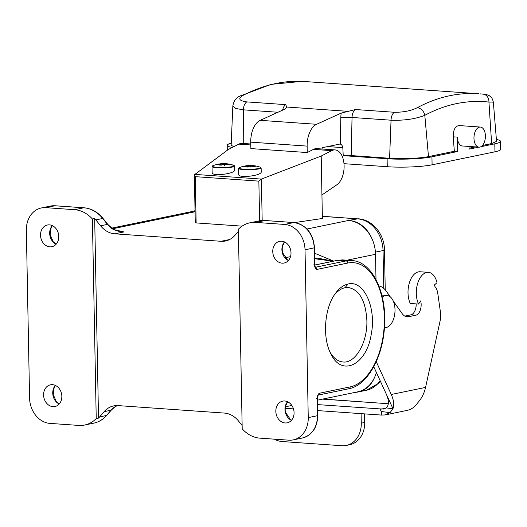 <?xml version="1.0" encoding="UTF-8"?>
<svg xmlns="http://www.w3.org/2000/svg" width="527" height="527" viewBox="0 0 527 527"><rect width="100%" height="100%" fill="white"/><g stroke="black" fill="none" stroke-linecap="round" stroke-linejoin="round"><path stroke-width="0.79" d="M242.137 425.52L238.573 421.086A24.176 19.71 78.3 0 0 224.364 413.076L118.107 405.606A24.176 19.71 -101.7 0 0 113.674 405.902A24.176 19.71 -101.7 0 0 104.162 411.64L99.629 416.903A32.239 26.278 78.3 0 1 98.516 418.115L94.682 218.521A32.239 26.278 78.3 0 1 95.848 219.891L100.598 225.813A24.176 19.71 -101.7 0 0 114.807 233.817L221.063 241.287A24.176 19.71 -101.7 0 0 225.497 240.991A24.176 19.71 -101.7 0 0 235.009 235.253L238.408 231.307M294.507 222.585L322.392 218.501L321.193 156.045L331.727 150.656A18.135 10.237 -86 0 1 335.093 149.918A18.135 10.237 -86 0 1 344.072 164.944A18.135 10.237 -86 0 1 336.812 184.819L321.944 194.95M250.799 144.965L238.836 144.128L228.303 149.516L194.351 174.819L195.253 176.657L196.143 222.921L242.077 226.149M196.143 222.921L195.267 222.723L194.351 174.819M343.986 163.68L387.266 166.716A32.239 4.17 -1.1 0 0 432.094 164.806L494.958 151.816A32.239 4.17 -1.1 0 0 500.65 149.332L500.498 141.341A32.239 4.17 178.9 0 1 494.807 143.825L480.953 146.684M351.245 155.577L389.598 158.271L391.047 120.209L352.036 117.468L351.245 155.577L343.222 155.643L387.114 158.726A32.239 4.17 178.9 0 0 431.942 156.815L432.094 164.806M343.222 155.643L342.82 147.639C342.425 145.656 341.582 144.464 340.277 144.055L340.824 117.383A16.12 9.104 -86 0 1 341.239 113.101L355.396 109.53A8.057 4.552 94 0 0 352.036 117.468A8.057 0.58 -178.8 0 0 340.824 117.383M478.773 147.138L469.089 149.141L469.037 146.453M431.942 156.815L457.66 151.499L457.383 137.119A10.072 5.692 94 0 0 457.792 140.472A10.072 5.692 94 0 0 462.39 145.986L478.977 147.152A10.072 5.692 -86 0 1 474.386 141.638A10.072 5.692 -86 0 1 480.393 127.053A10.072 5.692 -86 0 1 485.36 137.501A10.072 5.692 -86 0 1 478.977 147.152M496.381 139.391A32.239 4.17 178.9 0 1 500.498 141.341M231.234 143.206A32.239 4.17 -1.1 0 0 227.196 145.314A32.239 4.17 -1.1 0 0 232.321 147.461M376.001 279.567L375.52 254.304A32.239 26.278 -101.7 0 0 375.323 251.102A32.239 26.278 -101.7 0 0 371.858 238.494A32.239 26.278 -101.7 0 0 348.367 220.484L357.589 218.85L322.353 216.373M317.452 400.171L357.569 391.877A32.239 26.278 -101.7 0 0 374.526 377.51A32.239 26.278 -101.7 0 0 376.357 372.424M330.139 352.319C333.69 358.307 337.998 361.529 343.07 361.99C355.442 363.551 367.668 342.286 366.864 320.376C365.639 300.739 359.454 289.778 348.314 287.498L344.961 287.709C341.226 288.539 337.774 290.878 334.605 294.725M348.143 284.02C363.729 279.725 376.621 307.761 371.245 334.276C366.594 365.027 341.615 377.2 330.91 353.913C322.254 337.978 324.329 308.367 335.126 293.802C339.019 288.328 343.354 285.067 348.143 284.02L344.961 287.709M314.738 258.731L333.156 261.221M314.724 258.092L319.309 258.289M342.629 259.897L337.642 260.345L346.041 260.931A64.472 36.409 -86 0 1 351.786 260.542L342.629 259.897L337.273 260.371A2.016 1.64 78.3 0 1 337.642 260.345L314.863 265.048M317.814 258.151L314.724 258.046M52.931 406.646A11.08 9.031 -101.7 0 0 54.96 406.515A11.08 9.031 -101.7 0 0 61.567 393.834A11.08 9.031 -101.7 0 0 50.473 384.809A11.08 9.031 -101.7 0 0 43.675 396.258A11.08 9.031 -101.7 0 0 52.931 406.646M281.668 241.188A11.08 9.031 78.3 0 1 290.924 251.577A11.08 9.031 78.3 0 1 284.119 263.032A11.08 9.031 78.3 0 1 273.032 254.007A11.08 9.031 78.3 0 1 279.639 241.326A11.08 9.031 78.3 0 1 281.668 241.188M285.16 422.964A11.08 9.031 78.3 0 1 275.904 412.575A11.08 9.031 78.3 0 1 282.703 401.126A11.08 9.031 78.3 0 1 293.796 410.151A11.08 9.031 78.3 0 1 287.189 422.832A11.08 9.031 78.3 0 1 285.16 422.964M238.369 229.252L242.203 428.846A32.239 26.278 -101.7 0 0 259.982 438.154L288.803 440.177A24.176 19.71 -101.7 0 0 293.236 439.887A24.176 19.71 -101.7 0 0 308.249 417.608L305.028 249.811A24.176 19.71 -101.7 0 0 284.659 224.443L255.845 222.42A32.239 26.278 -101.7 0 0 249.936 222.809A32.239 26.278 -101.7 0 0 238.369 229.252M49.439 224.871A11.08 9.031 -101.7 0 0 47.41 225.009A11.08 9.031 -101.7 0 0 40.803 237.69A11.08 9.031 -101.7 0 0 51.89 246.708A11.08 9.031 -101.7 0 0 58.695 235.259A11.08 9.031 -101.7 0 0 49.439 224.871M111.414 228.046A2.016 0.823 129.2 0 0 110.986 227.967L113.259 229.456L123.95 231.933L120.815 231.709M107.877 224.462L103.127 218.547A2.016 0.619 141.2 0 0 102.706 218.474L107.455 224.39A2.016 0.619 141.2 0 1 107.877 224.462L113.259 229.456M45.796 207.658L74.61 209.687A32.239 26.278 78.3 0 1 92.396 218.995L96.23 418.59A32.239 26.278 78.3 0 1 84.663 425.026A32.239 26.278 78.3 0 1 78.754 425.421L49.94 423.392A24.176 19.71 78.3 0 1 29.571 398.023L26.35 230.233A24.176 19.71 78.3 0 1 41.363 207.954A24.176 19.71 78.3 0 1 45.796 207.658L54.94 205.774L83.753 207.796L74.61 209.687M94.682 218.521L92.396 218.995M98.516 418.115L96.23 418.59M314.632 253.243L333.663 261.115M315.752 267.709L316.879 269.422C315.489 268.862 314.698 267.347 314.494 264.897L314.171 247.927A24.176 19.71 -101.7 0 0 293.802 222.552L264.989 220.53A32.239 26.278 -101.7 0 0 259.08 220.918L249.936 222.809M308.249 417.608L317.392 415.717L317.063 398.748C317.168 396.238 317.9 394.413 319.257 393.274L318.539 394.749C317.952 395.27 317.577 396.548 317.419 398.59L317.748 415.559C317.366 427.595 312.248 435.071 302.379 437.996L293.236 439.887M84.663 425.026L93.806 423.141A32.239 26.278 -101.7 0 0 106.487 415.487L111.019 410.223A24.176 19.71 78.3 0 1 114.425 407.134L116.842 405.777M116.645 405.869L117.323 405.573M114.425 407.134A2.016 1.1 55.1 0 0 114.675 407.022A2.016 1.1 55.1 0 0 114.827 406.864M259.62 220.813L258.856 181.13L261.379 179.088L321.193 156.045M335.093 149.918L316.846 148.634A18.135 10.237 94 0 0 313.479 149.372L307.267 152.553L250.872 148.588L250.747 142.145A20.151 11.377 -86 0 1 260.206 120.334L316.602 124.293L341.239 113.101M238.836 144.128A18.135 10.237 -86 0 1 242.196 143.39L250.78 143.996M234.594 166.137L234.673 170.017C235.292 173.87 211.683 176.637 212.15 172.652L212.032 166.572A11.284 1.462 178.9 0 0 216.913 167.678A11.284 1.462 178.9 0 0 228.573 167.546A11.284 1.462 178.9 0 0 234.594 166.137L233.718 165.313A11.027 1.429 178.9 0 1 229.996 166.993A11.027 1.429 178.9 0 1 217.052 167.276A11.027 1.429 178.9 0 1 212.882 165.715L212.032 166.572M238.573 168.436L238.691 174.516C238.224 178.501 261.833 175.735 261.214 171.881L261.135 168.001A11.284 1.462 178.9 0 1 255.114 169.411A11.284 1.462 178.9 0 1 243.454 169.542A11.284 1.462 178.9 0 1 238.573 168.436L239.423 167.579A11.027 1.429 178.9 0 0 243.593 169.141A11.027 1.429 178.9 0 0 256.537 168.857A11.027 1.429 178.9 0 0 260.259 167.178L261.135 168.001M252.005 166.328L251.992 165.662A29.795 29.545 0.5 0 1 256.096 166.17A29.795 27.621 107.7 0 0 252.262 165.847L252.268 166.394M252.262 165.847A29.762 17.351 83.5 0 1 252.301 165.853A29.808 25.671 76.1 0 1 255.266 166.479A29.281 16.535 94 0 0 253.665 166.809A29.808 22.733 -100 0 0 251.036 166.117A29.762 28.451 -116.2 0 0 250.971 166.11L250.977 167.224A29.795 10.481 -93.9 0 0 249.502 166.176A29.762 23.88 99 0 0 249.449 166.183A29.808 14.651 93.1 0 0 247.782 167.059A29.281 23.867 -101.7 0 0 245.457 166.901A29.808 18.886 -85 0 1 247.611 166.058A29.762 7.852 -89.1 0 1 247.631 166.045A29.795 29.545 -179.5 0 0 243.546 166.703A29.795 27.621 -72.3 0 1 247.361 165.86L247.367 166.071M247.65 167.046L247.631 166.045M248.606 166.578L248.586 165.597A29.762 28.451 63.8 0 1 248.652 165.59L248.665 165.643A29.795 10.481 86.1 0 1 249.581 165.504A29.795 10.481 86.1 0 1 250.121 165.531L250.141 166.558M245.977 165.946L245.977 165.827A29.808 22.733 80 0 1 246.623 165.735A29.808 22.733 80 0 1 248.586 165.597M247.361 165.86A29.762 17.351 -96.5 0 0 247.321 165.853A29.808 25.671 -103.9 0 0 244.376 166.157A29.281 16.535 -86 0 1 245.595 165.88A29.281 16.535 -86 0 1 245.977 165.827M250.121 165.531A29.762 23.88 -81 0 1 250.173 165.524A29.808 14.651 -86.9 0 1 250.951 165.498A29.808 14.651 -86.9 0 1 251.86 165.577A29.281 23.867 78.3 0 1 254.179 165.741A29.808 18.886 95 0 0 254.166 165.735A29.808 18.886 95 0 0 252.011 165.656A29.762 7.852 90.9 0 0 251.992 165.662M250.193 166.598L250.173 165.524M251.873 166.295L251.86 165.577M252.314 166.407L252.301 165.853M247.631 167.046L247.611 166.058M225.464 164.464L225.451 163.798A29.795 29.545 0.5 0 1 229.555 164.305A29.795 27.621 107.7 0 0 225.721 163.983L225.727 164.529M225.721 163.983A29.762 17.351 83.5 0 1 225.76 163.989A29.808 25.671 76.1 0 1 228.725 164.615A29.281 16.535 94 0 0 227.124 164.944A29.808 22.733 -100 0 0 224.495 164.253A29.762 28.451 -116.2 0 0 224.43 164.246L224.436 165.359A29.795 10.481 -93.9 0 0 222.961 164.312A29.762 23.88 99 0 0 222.908 164.319A29.808 14.651 93.1 0 0 221.241 165.195A29.281 23.867 -101.7 0 0 218.916 165.03A29.808 18.886 -85 0 1 221.07 164.193A29.795 29.545 -179.5 0 0 217.005 164.839A29.795 27.621 -72.3 0 1 220.82 163.996L220.826 164.207M221.109 165.182L221.09 164.18A29.762 7.852 -89.1 0 1 221.09 164.18L221.09 165.175M222.065 164.714L222.045 163.732A29.762 28.451 63.8 0 1 222.111 163.726L222.124 163.778A29.795 10.481 86.1 0 1 223.046 163.64A29.795 10.481 86.1 0 1 223.58 163.666L223.6 164.694M219.436 164.081L219.436 163.963A29.808 22.733 80 0 1 220.082 163.871A29.808 22.733 80 0 1 222.045 163.732M220.82 163.996A29.762 17.351 -96.5 0 0 220.78 163.989A29.808 25.671 -103.9 0 0 217.835 164.292A29.281 16.535 -86 0 1 219.054 164.016A29.281 16.535 -86 0 1 219.436 163.963M223.58 163.666A29.762 23.88 -81 0 1 223.632 163.66A29.808 14.651 -86.9 0 1 224.41 163.633A29.808 14.651 -86.9 0 1 225.319 163.713A29.281 23.867 78.3 0 1 227.638 163.871A29.808 18.886 95 0 0 227.624 163.871A29.808 18.886 95 0 0 225.47 163.792A29.762 7.852 90.9 0 0 225.451 163.798M223.652 164.734L223.632 163.66M225.332 164.431L225.319 163.713M225.773 164.543L225.76 163.989M322.116 149.009L322.096 147.731L339.81 144.069A4.032 2.273 -86 0 1 340.165 144.042A4.032 2.273 -86 0 1 340.277 144.055M316.602 124.293A20.151 11.377 94 0 0 307.142 146.111L307.267 152.553M282.624 110.143A8.057 4.552 -86 0 1 285.726 104.636L286.767 107.034L284.843 109.135L260.206 120.334M483.002 94.142A8.057 6.594 96.4 0 1 483.239 94.162C486.065 94.432 488.14 94.985 489.451 95.815C490.143 96.533 491.987 96.448 493.331 102.093L488.937 102.08C467.041 99.728 445.664 104.142 424.808 115.327C415.381 119.01 404.13 120.637 391.047 120.209A8.057 4.552 94 0 1 394.407 112.271C403.366 112.337 410.974 110.822 417.226 107.732A8.057 6.331 61.6 0 1 424.808 115.327L428.484 156.611C420.302 158.383 401.706 159.174 389.598 158.271M457.66 151.499L454.34 151.269L453.227 136.829L457.383 137.119M428.484 156.611L454.34 151.269M469.07 148.225L475.453 146.901M482.455 145.459L491.625 143.561L488.937 102.08A8.057 6.594 96.4 0 0 483.239 94.162L479.952 93.846M493.344 102.093L496.546 141.381L491.625 143.561M480.393 127.053L459.076 125.558C455.144 126.151 453.194 129.905 453.227 136.829M285.726 104.636L246.715 101.895C244.699 103.43 243.579 106.072 243.355 109.833L235.595 108.43L232.848 105.868C233.85 100.776 236.267 97.495 240.095 96.013L271.049 84.353L302.103 81.369M233.777 146.717L231.149 145.182M277.966 112.264L243.355 109.833L243.237 143.463M286.76 107.574L286.767 107.034L347.86 111.322M417.226 107.732C437.212 97.008 457.693 92.344 478.674 93.747L478.714 93.747M304.454 81.507L304.422 81.501C284.079 80.144 263.546 84.801 242.828 95.479A8.057 6.219 -117.4 0 0 240.029 96.046M242.828 95.479C237.782 98.654 239.08 100.795 246.715 101.889M388.32 403.748L322.952 399.031M428.379 272.34L420.078 271.761A18.939 10.692 94 0 0 409.407 282.729A18.939 10.692 94 0 0 410.276 303.486L418.57 304.066A18.939 10.692 -86 0 1 417.7 283.315A18.939 10.692 -86 0 1 428.379 272.34A18.939 10.692 -86 0 1 437.021 282.722L434.472 284.896L434.591 285.41A4.032 2.273 94 0 0 435.335 287.116A12.088 6.825 -86 0 1 437.779 293.381L440.374 311.681A16.12 9.104 -86 0 1 439.992 321.437L425.566 387.404L391.278 394.486L376.238 361.66M386.258 407.924L392.964 408.682L386.304 394.137C389.11 400.507 389.091 405.105 386.251 407.918L383.788 409.038L379.783 408.88A18.135 14.782 -101.7 0 0 381.331 409.084L386.008 408.115M317.537 404.598L379.783 408.88M379.901 408.978L381.377 411.547L381.443 415.072L317.649 410.592M381.377 411.547L390.105 412.621L392.944 408.754M386.304 394.137L373.748 366.726M391.278 394.486C393.814 400.316 394.374 405.046 392.964 408.682M390.099 412.621L385.165 414.933L381.443 415.072M385.369 414.887L406.903 410.434A24.176 19.71 -101.7 0 0 415.526 405.658L420.414 399.426C422.832 395.869 424.551 391.864 425.566 387.404M293.473 408.893L285.338 408.32M274.455 439.169A24.176 19.71 -101.7 0 0 282.116 441.534L341.832 445.73A24.176 19.71 -101.7 0 0 346.265 445.44A24.176 19.71 -101.7 0 0 361.278 423.161L361.094 413.642M364.539 413.886L364.704 422.45A24.176 19.71 78.3 0 1 349.691 444.729L346.265 445.44M393.3 301.108L402.141 313.611A16.12 9.104 94 0 0 407.094 316.819A16.12 9.104 94 0 0 408.53 316.72L415.849 315.205A9.67 5.461 94 0 0 420.921 307.616A9.67 5.461 94 0 0 420.665 300.897L418.57 304.066M404.802 316.114L410.869 314.856A9.67 5.461 94 0 0 415.941 307.267A9.67 5.461 94 0 0 416.165 303.895M378.88 285.891A28.208 15.929 -86 0 1 386.39 291.345L390.303 296.879M381.818 295.113A16.12 9.104 -86 0 1 382.016 295.127L386.989 295.476A16.12 9.104 94 0 0 382.338 297.274M384.73 327.629L384.453 327.61A16.12 9.104 94 0 0 384.73 327.629A16.12 9.104 94 0 0 395.006 309.665A16.12 9.104 94 0 0 386.989 295.476M193.001 211.334A30.223 24.637 78.3 0 1 195.036 210.708M371.858 238.494A30.223 24.637 -101.7 0 0 349.361 220.549M374.526 377.51A30.223 24.637 78.3 0 1 358.195 391.969A30.223 24.637 78.3 0 1 355.257 392.358M195.056 211.742L112.462 228.804M113.536 229.443C121.045 232.479 120.755 231.439 123.95 231.933L114.807 233.817M221.063 241.287L229.686 239.508M307.03 229.021L348.367 220.484M387.266 166.716L387.114 158.726M342.82 147.639L327.689 146.572M494.958 151.816L494.807 143.825M375.52 254.304L346.983 260.2M315.442 267.255L346.041 260.931A2.016 1.64 78.3 0 1 347.741 263.045L316.879 269.422A2.016 1.64 78.3 0 0 315.515 267.373M348.499 388.774A2.016 1.64 -101.7 0 0 348.887 388.748A2.016 1.64 -101.7 0 0 350.119 386.897A62.456 35.269 94 0 0 384.361 317.649A62.456 35.269 94 0 0 347.741 263.045M59.208 404.005A11.08 9.031 78.3 0 1 55.368 385.428M288.374 260.522A11.08 9.031 78.3 0 1 284.534 241.939M291.438 420.322A11.08 9.031 78.3 0 1 287.597 401.745M317.748 415.559L317.392 415.717A24.176 19.71 78.3 0 1 302.379 437.996M56.139 244.205A11.08 9.031 78.3 0 1 52.305 225.622M100.598 225.813L107.455 224.39A24.176 19.71 -101.7 0 0 110.986 227.967M55.295 205.793A2.016 1.14 94 0 0 55.118 205.761L83.938 207.783A2.016 1.14 94 0 0 83.753 207.796A32.239 26.278 78.3 0 1 102.706 218.474L95.848 219.891M50.506 206.064L55.118 205.761A2.016 1.14 94 0 0 54.94 205.774A24.176 19.71 78.3 0 0 50.506 206.064L41.363 207.954M285.206 257.743L290.489 256.649M265.344 220.556A2.016 1.14 94 0 0 265.167 220.517A2.016 1.14 94 0 0 264.989 220.53L255.845 222.42M294.171 222.585A2.016 1.14 94 0 0 294 222.546A2.016 1.14 94 0 0 293.802 222.552L284.659 224.443M315.765 267.716L315.785 267.736C315.983 268.559 314.533 265.325 314.85 264.738L314.527 247.769L305.028 249.811M313.98 264.541L314.494 264.897M350.119 386.897L319.257 393.274A2.016 1.64 78.3 0 1 318.374 394.993M317.063 398.748L316.549 398.392M99.629 416.903L106.487 415.487A2.016 0.988 40.7 0 0 106.823 415.296L111.349 410.046A2.016 0.988 40.7 0 1 111.019 410.223L104.162 411.64M194.529 174.378L261.405 179.081L262.176 220.503M331.727 150.656L313.479 149.372M258.856 181.13L195.253 176.657M258.118 166.749A11.027 1.429 178.9 0 1 260.259 167.178A29.822 29.822 0 0 0 254.166 165.735M231.584 164.885A11.027 1.429 178.9 0 1 233.718 165.313A29.822 29.822 0 0 0 227.624 163.871M250.747 142.145L307.142 146.111M355.396 109.53L394.407 112.271M366.199 402.193L322.504 399.123M364.704 422.45L361.278 423.161M410.869 314.856L415.849 315.205M408.53 316.72L405.685 316.516M380.145 380.692A30.223 24.637 78.3 0 1 366.43 390.27L358.195 391.969M383.775 288.407L383.043 250.562L375.415 252.137M385.237 289.87L384.466 249.943L383.043 250.562A30.223 24.637 -101.7 0 0 357.589 218.85L322.353 216.274M227.289 150.261L227.196 145.314M333.36 261.175L317.794 258.151M337.273 260.371L314.863 265.002M318.334 395.059L348.867 388.748C367.148 385.421 382.549 357.985 384.453 327.596C387.305 293.585 372.464 261.366 351.786 260.542M83.938 207.783C91.388 208.455 97.785 212.045 103.127 218.547M195.043 210.912L111.559 228.158M314.527 247.769C313.137 233.277 306.292 224.864 293.987 222.546L265.167 220.517L259.08 220.918M291.839 405.461L285.515 406.765M111.349 410.046L114.662 407.035L117.343 405.573M93.806 423.141C98.885 422.048 103.22 419.439 106.81 415.309M56.231 244.106L53.168 241.656L50.144 234.732L51.073 227.862L52.423 225.681M59.301 403.906L56.237 401.455L53.214 394.532L54.143 387.661L55.493 385.481M287.722 401.805L285.878 405.263L285.851 412.819L290.482 419.604L291.53 420.223M284.652 241.998L282.815 245.463L282.782 253.013L287.413 259.798L288.46 260.424M250.951 165.498A29.822 29.822 0 0 0 249.581 165.504M248.658 165.544A29.822 29.822 0 0 0 246.623 165.735M245.595 165.88A29.822 29.822 0 0 0 239.423 167.579M224.41 163.633A29.822 29.822 0 0 0 223.046 163.64M222.117 163.68A29.822 29.822 0 0 0 220.082 163.871M219.054 164.016A29.822 29.822 0 0 0 212.882 165.715M232.842 105.835L231.149 145.208M478.674 93.747L304.422 81.501M380.448 381.364L379.038 383.03L366.43 390.27M384.466 249.943C384.473 234.482 372.648 219.555 358.307 218.804"/></g></svg>

